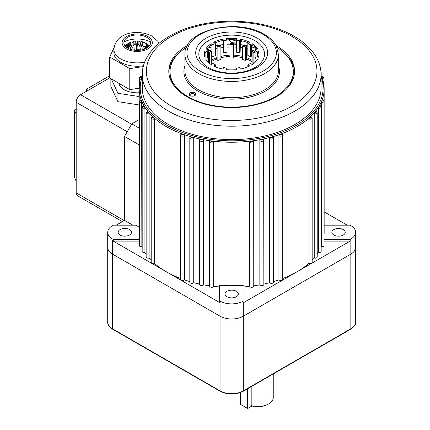 <?xml version="1.0" encoding="UTF-8"?>
<svg xmlns="http://www.w3.org/2000/svg" width="430" height="430" viewBox="0 0 430 430"><rect width="100%" height="100%" fill="white"/><g stroke="black" fill="none" stroke-linecap="round" stroke-linejoin="round"><path stroke-width="0.64" d="M180.944 134.327L181.804 133.811A92.477 53.39 0 0 0 183.546 134.44L184.427 135.584L184.427 279.887A92.477 53.39 0 0 0 189.807 281.596M322.183 77.873A92.477 53.39 180 0 1 324.156 88.849A92.477 53.39 180 0 1 322.183 99.825A92.477 53.39 180 0 1 321.737 100.98A92.477 53.39 180 0 1 319.447 105.667A92.477 53.39 180 0 1 318.781 106.79A92.477 53.39 180 0 1 315.582 111.295A92.477 53.39 180 0 1 314.701 112.37A92.477 53.39 180 0 1 310.643 116.637A92.477 53.39 180 0 1 309.557 117.643A92.477 53.39 180 0 1 281.553 133.811A92.477 53.39 180 0 1 279.812 134.44A92.477 53.39 180 0 1 272.416 136.778A92.477 53.39 180 0 1 270.561 137.288A92.477 53.39 180 0 1 262.757 139.132A92.477 53.39 180 0 1 260.811 139.519A92.477 53.39 180 0 1 252.695 140.841A92.477 53.39 180 0 1 250.69 141.099A92.477 53.39 180 0 1 212.667 141.099A92.477 53.39 180 0 1 210.662 140.841A92.477 53.39 180 0 1 202.546 139.519A92.477 53.39 180 0 1 200.6 139.132A92.477 53.39 180 0 1 192.796 137.288A92.477 53.39 180 0 1 190.941 136.778A92.477 53.39 180 0 1 183.546 134.44A1.027 0.591 0 0 1 181.944 134.547A1.027 0.591 0 0 1 181.804 133.811A92.477 53.39 180 0 1 166.286 126.603A92.477 53.39 180 0 1 153.8 117.643L154.359 118.981L154.359 263.284A92.477 53.39 0 0 0 166.286 271.744A92.477 53.39 0 0 0 180.616 278.506M140.97 100.082L141.174 99.825A1.027 0.591 0 0 0 140.406 100.238A1.027 0.591 0 0 0 140.664 100.824A1.027 0.591 0 0 0 141.62 100.98L141.857 246.702A92.477 53.39 0 0 0 142.185 247.444M143.593 105.941L143.91 105.667A1.027 0.591 0 0 0 143.512 106.651A1.027 0.591 0 0 0 144.577 106.79L144.926 108.188L144.926 252.491A92.477 53.39 0 0 0 146.152 254.302M147.345 111.596L147.769 111.295A1.027 0.591 0 0 0 147.485 112.251A1.027 0.591 0 0 0 148.656 112.37L149.113 113.735L149.113 258.043A92.477 53.39 0 0 0 151.199 260.29M152.182 116.965L152.714 116.637A1.027 0.591 0 0 0 152.526 117.562A1.027 0.591 0 0 0 153.8 117.643A92.477 53.39 180 0 1 152.714 116.637A92.477 53.39 180 0 1 148.656 112.37A92.477 53.39 180 0 1 147.769 111.295A92.477 53.39 180 0 1 144.577 106.79A92.477 53.39 180 0 1 143.91 105.667A92.477 53.39 180 0 1 141.62 100.98A92.477 53.39 180 0 1 141.174 99.825A92.477 53.39 180 0 1 139.202 88.849L139.202 232.313A92.477 53.39 180 0 0 139.336 235.221M190.022 137.353L190.941 136.778A1.027 0.591 0 0 0 191.14 137.46A1.027 0.591 0 0 0 192.796 137.288L193.731 138.374L193.731 282.682A92.477 53.39 0 0 0 199.515 284.053M203.519 284.848L203.519 140.546L202.546 139.519A1.027 0.591 0 0 1 200.842 139.75A1.027 0.591 0 0 1 200.6 139.132L199.633 139.772L199.73 139.433L199.515 140.169L199.515 284.477A2.053 1.188 0 0 0 201.24 285.644A2.053 1.188 0 0 0 203.519 284.848A92.477 53.39 0 0 0 209.609 285.842M209.663 141.545L209.609 141.814A2.053 1.188 180 0 1 209.663 141.545L210.662 140.841A1.027 0.591 0 0 0 210.936 141.395A1.027 0.591 0 0 0 211.952 141.545A1.027 0.591 0 0 0 212.667 141.099L213.672 142.056L213.672 286.364A92.477 53.39 0 0 0 219.348 286.907M249.685 142.056L250.69 141.099A1.027 0.591 0 0 0 250.97 141.395A1.027 0.591 0 0 0 252.19 141.492A1.027 0.591 0 0 0 252.695 140.841L253.695 141.545A2.053 1.188 180 0 1 253.748 141.814A2.053 1.188 180 0 1 252.48 142.91A2.053 1.188 180 0 1 250.238 142.652A2.053 1.188 180 0 1 249.685 142.056L249.685 286.364A2.053 1.188 0 0 0 251.905 287.299A2.053 1.188 0 0 0 253.748 286.117L253.695 141.545M259.838 140.546L260.811 139.519A1.027 0.591 0 0 0 261.058 139.75A1.027 0.591 0 0 0 262.332 139.831A1.027 0.591 0 0 0 262.757 139.132L263.719 139.772A2.053 1.188 180 0 1 263.843 140.169A2.053 1.188 180 0 1 262.574 141.266A2.053 1.188 180 0 1 260.333 141.008A2.053 1.188 180 0 1 259.838 140.546L259.838 284.848A2.053 1.188 0 0 0 262.112 285.644A2.053 1.188 0 0 0 263.843 284.477L263.628 139.433M263.843 284.053A92.477 53.39 0 0 0 269.626 282.682A2.053 1.188 0 0 0 271.932 283.343A2.053 1.188 0 0 0 273.544 282.182L273.544 137.879A2.053 1.188 180 0 1 272.276 138.976A2.053 1.188 180 0 1 270.04 138.718A2.053 1.188 180 0 1 269.626 138.374L270.561 137.288A1.027 0.591 0 0 0 270.766 137.46A1.027 0.591 0 0 0 272.088 137.519A1.027 0.591 0 0 0 272.416 136.778L273.335 137.353M273.544 281.596A92.477 53.39 0 0 0 278.93 279.887A2.053 1.188 0 0 0 281.241 280.414A2.053 1.188 0 0 0 282.741 279.269L282.741 134.966A2.053 1.188 180 0 1 281.473 136.063A2.053 1.188 180 0 1 279.231 135.805A2.053 1.188 180 0 1 278.93 135.584L279.812 134.44A1.027 0.591 0 0 0 279.957 134.547A1.027 0.591 0 0 0 281.327 134.59A1.027 0.591 0 0 0 281.553 133.811L282.413 134.327M310.981 116.503L312.159 117.981A2.053 1.188 180 0 1 311.089 119.019A2.053 1.188 180 0 1 308.998 118.981L309.557 117.643A1.027 0.591 0 0 0 310.906 117.514A1.027 0.591 0 0 0 310.831 116.723A1.027 0.591 0 0 0 310.643 116.637L311.175 116.965M315.851 111.144L317.2 112.671A2.053 1.188 180 0 1 314.244 113.735L314.701 112.37A1.027 0.591 0 0 0 315.986 112.176A1.027 0.591 0 0 0 315.873 111.413A1.027 0.591 0 0 0 315.582 111.295L316.012 111.596M319.64 105.495L320.361 105.758L321.172 107.07A2.053 1.188 180 0 1 318.426 108.188L318.781 106.79A1.027 0.591 0 0 0 319.99 106.549A1.027 0.591 0 0 0 319.845 105.812A1.027 0.591 0 0 0 319.447 105.667L319.764 105.941M322.301 99.642L323.204 99.932L324.021 101.243A2.053 1.188 180 0 1 321.495 102.399L321.737 100.98A1.027 0.591 0 0 0 322.865 100.69A1.027 0.591 0 0 0 322.688 99.986A1.027 0.591 0 0 0 322.183 99.825L322.387 100.082M120.094 235.038A6.681 3.854 180 0 1 118.137 232.313A6.681 3.854 180 0 1 122.26 228.749A6.681 3.854 180 0 1 129.537 229.588A6.681 3.854 180 0 1 131.494 232.313A6.681 3.854 180 0 1 127.371 235.876A6.681 3.854 180 0 1 120.094 235.038M333.82 235.038A6.681 3.854 180 0 1 331.863 232.313A6.681 3.854 180 0 1 335.986 228.749A6.681 3.854 180 0 1 343.264 229.588A6.681 3.854 180 0 1 345.22 232.313A6.681 3.854 180 0 1 341.098 235.876A6.681 3.854 180 0 1 333.82 235.038M226.954 296.738A6.681 3.854 180 0 1 224.998 294.012A6.681 3.854 180 0 1 229.12 290.449A6.681 3.854 180 0 1 236.403 291.282A6.681 3.854 180 0 1 238.354 294.012A6.681 3.854 180 0 1 234.232 297.576A6.681 3.854 180 0 1 226.954 296.738M195.435 95.138A3.085 1.779 0 0 0 194.623 94.299A3.085 1.779 0 0 0 191.613 93.847A3.085 1.779 0 0 0 189.447 95.138M187.383 45.456A62.887 36.308 0 0 0 168.791 71.23A62.887 36.308 0 0 0 187.211 96.9A62.887 36.308 0 0 0 255.743 104.769A62.887 36.308 0 0 0 294.561 71.23A62.887 36.308 0 0 0 276.146 45.559A62.887 36.308 0 0 0 275.974 45.456M178.896 53.169A62.887 36.308 0 0 0 168.807 72.068M219.348 302.354L219.348 300.677A16.442 9.492 0 0 0 220.052 301.108A16.442 9.492 0 0 0 244.009 300.677L244.009 285.23A92.477 53.39 180 0 1 219.348 285.23L219.348 302.354A16.442 9.492 0 0 0 220.052 302.79L112.52 240.703A16.442 9.492 0 0 0 113.273 241.112L139.336 241.112M139.202 227.164L135.789 225.196L113.273 225.196A16.442 9.492 0 0 0 107.704 232.313A16.442 9.492 0 0 0 112.52 239.026A16.442 9.492 0 0 0 113.273 239.435L113.273 241.112M107.704 322.086A16.442 9.492 0 0 0 112.52 328.794A1.027 0.591 -60 0 0 112.73 329.267C109.091 326.762 107.414 324.37 107.704 322.086L107.704 247.417A16.442 9.492 180 0 0 112.52 254.125L220.052 316.211A16.442 9.492 180 0 0 243.305 316.211L350.837 254.125A16.442 9.492 180 0 0 355.653 247.417A16.442 9.492 180 0 1 350.837 254.125L243.305 316.211A16.442 9.492 180 0 1 220.052 316.211L112.52 254.125A16.442 9.492 180 0 1 107.704 247.417L107.704 232.313M168.463 124.501A89.397 51.611 0 0 0 265.89 135.692A89.397 51.611 0 0 0 321.076 88.01L321.076 74.583A89.397 51.611 180 0 1 265.89 122.27A89.397 51.611 180 0 1 168.463 111.08A89.397 51.611 180 0 1 142.282 74.583L142.282 88.01A89.397 51.611 0 0 0 168.463 124.501M321.076 75.03L324.156 88.849L324.156 232.313A92.477 53.39 180 0 1 324.021 235.221M321.172 247.444A92.477 53.39 0 0 0 321.495 246.702A2.053 1.188 0 0 0 324.021 245.546L324.021 101.243M321.495 102.399L321.495 246.702M317.2 254.302A92.477 53.39 0 0 0 318.426 252.491A2.053 1.188 0 0 0 321.172 251.373L321.172 107.07M318.426 108.188L318.426 252.491M312.159 260.29A92.477 53.39 0 0 0 313.427 258.957A92.477 53.39 0 0 0 314.244 258.043A2.053 1.188 0 0 0 317.2 256.979L317.2 112.671M314.244 113.735L314.244 258.043M282.741 278.506A92.477 53.39 0 0 0 297.071 271.744A92.477 53.39 0 0 0 308.998 263.284A2.053 1.188 0 0 0 311.089 263.327A2.053 1.188 0 0 0 312.159 262.284L312.159 117.981M308.998 118.981L308.998 263.284M278.93 135.584L278.93 279.887M269.626 138.374L269.626 282.682M253.748 285.842A92.477 53.39 0 0 0 259.838 284.848M244.009 286.907A92.477 53.39 0 0 0 249.685 286.364M154.359 118.981A2.053 1.188 180 0 1 151.801 118.82A2.053 1.188 180 0 1 151.199 117.981L151.199 262.284A2.053 1.188 0 0 0 152.268 263.327A2.053 1.188 0 0 0 154.359 263.284M149.113 113.735A2.053 1.188 180 0 1 146.754 113.509A2.053 1.188 180 0 1 146.152 112.671L146.152 256.979A2.053 1.188 0 0 0 149.113 258.043M144.926 108.188A2.053 1.188 180 0 1 142.787 107.908A2.053 1.188 180 0 1 142.185 107.07L142.185 251.373A2.053 1.188 0 0 0 144.926 252.491M141.857 102.399A2.053 1.188 180 0 1 139.938 102.082A2.053 1.188 180 0 1 139.336 101.243L139.336 245.546A2.053 1.188 0 0 0 141.857 246.702M116.132 225.196L124.506 220.359L124.506 136.46L131.773 123.878L139.202 119.588M132.886 225.196L124.506 220.359M139.255 144.942L124.506 136.46M324.021 241.112L350.084 241.112A16.442 9.492 0 0 0 350.837 240.703L243.305 302.79A16.442 9.492 0 0 0 244.009 302.354L244.009 300.677M213.672 142.056A2.053 1.188 180 0 1 212.248 142.948A2.053 1.188 180 0 1 210.211 142.652A2.053 1.188 180 0 1 209.609 141.814L209.609 286.117A2.053 1.188 0 0 0 211.447 287.299A2.053 1.188 0 0 0 213.672 286.364M193.731 138.374A2.053 1.188 180 0 1 190.409 138.718A2.053 1.188 180 0 1 189.807 137.879L189.807 282.182A2.053 1.188 0 0 0 191.425 283.343A2.053 1.188 0 0 0 193.731 282.682M184.427 135.584A2.053 1.188 180 0 1 181.218 135.805A2.053 1.188 180 0 1 180.616 134.966L180.616 279.269A2.053 1.188 0 0 0 182.116 280.414A2.053 1.188 0 0 0 184.427 279.887M324.156 211.877L347.225 225.196M324.021 239.435L350.084 239.435A16.442 9.492 0 0 0 355.653 232.313A16.442 9.492 0 0 0 350.084 225.196L324.156 225.196M350.084 239.435L350.084 241.112M139.078 144.872L139.202 143.346M139.202 128.161L131.773 123.878M294.545 72.068A62.887 36.308 0 0 0 284.461 53.169M113.273 239.435L139.336 239.435M109.698 77.894L80.55 94.724L131.591 124.189M76.191 114.02L76.191 181.137L74.347 177.165L74.347 110.048L76.191 114.02L76.191 102.27A6.165 3.558 -60 0 1 80.55 94.724M76.191 181.137L76.191 192.882L124.146 220.569M90.725 88.849L86.36 89.236L86.36 91.364M86.36 89.236L109.698 75.766M76.191 108.983L74.347 110.048M122.34 221.611L77.47 195.704A6.165 3.558 -60 0 1 76.191 192.882M133.064 50.03A15.926 9.197 180 0 1 134.816 49.821L134.816 50.288M136.864 50.412L136.864 49.713A15.926 9.197 180 0 1 140.347 49.891L140.347 50.203M148.667 45.225L146.125 43.387L143.926 42.403L143.926 45.763A10.277 5.934 180 0 1 144.475 46.053A10.277 5.934 180 0 1 145.007 46.381L145.448 46.655M143.926 42.403A10.277 5.934 180 0 1 144.491 42.704A10.277 5.934 180 0 1 145.007 43.027L145.007 46.381M139.202 92.751A18.495 10.68 180 0 1 124.146 89.687A18.495 10.68 180 0 1 118.831 83.259M130.505 47.085L130.349 49.316M141.008 50.1L141.008 48.192C140.825 43.747 140.115 41.361 138.874 41.043A10.277 5.934 180 0 0 137.358 40.968C136.939 41.189 136.702 43.527 136.638 47.972L136.638 50.407M148.705 46.65L147.366 45.946A10.277 5.934 180 0 1 147.495 46.822L147.495 47.633M148.065 47.209L147.495 46.822M147.366 45.946L147.366 47.725M149.441 45.827L146.189 44A10.277 5.934 180 0 1 146.834 44.801L146.834 48.063M149.178 46.15L146.834 44.801M146.189 44L146.189 47.354A10.277 5.934 180 0 1 146.786 48.09M147.533 44.285L145.007 43.027M146.211 48.413L143.926 45.763M143.926 42.484L140.863 41.35A10.277 5.934 180 0 1 142.244 41.726L142.244 45.08L145.012 48.966M142.679 41.844L142.244 41.726M140.863 41.35L140.863 44.709A10.277 5.934 180 0 1 142.244 45.08M142.33 50.197C142.115 47.322 141.626 45.489 140.863 44.709M137.358 40.968L137.358 44.322A10.277 5.934 180 0 1 138.874 44.397C139.637 45.177 140.126 47.01 140.347 49.891M138.874 41.043L138.874 44.397M136.864 49.713L137.358 44.322M134.214 41.226L133.832 41.296A10.277 5.934 180 0 1 134.214 41.226A10.277 5.934 180 0 1 135.31 41.07L134.816 49.821M133.789 41.307L131.972 42.602M133.832 41.296L133.832 44.655A10.277 5.934 180 0 1 135.31 44.424M131.526 49.681L133.832 44.655M128.36 43.457L130.72 42.307A10.277 5.934 180 0 1 131.972 41.801L131.972 45.155L129.855 49.138M129.489 42.764L131.972 41.801M130.72 42.307L130.72 45.661A10.277 5.934 180 0 1 131.972 45.155M128.059 48.316L130.72 45.661M128.393 43.865A10.277 5.934 180 0 1 129.269 43.145L129.269 46.499A10.277 5.934 180 0 0 128.393 47.225L128.393 43.865L125.022 45.843M125.001 45.822L127.199 44.086L129.269 43.145M127.522 47.821L128.393 47.225M125.737 46.639L127.13 45.795A10.277 5.934 180 0 1 127.522 44.94L127.522 48.004M125.243 46.117L127.522 44.94M127.13 45.795L127.13 47.757M127.038 47.698A10.277 5.934 180 0 1 126.947 46.977L126.447 47.262M139.202 96.567L117.927 93.278L111.23 78.851M139.202 104.958L117.927 101.668L110.865 86.446L110.865 78.636M117.927 93.278L117.927 101.668M123.921 42.006A19.522 11.271 180 0 1 150.527 42.006M127.753 48.144A13.357 7.713 180 0 1 127.801 37.238A13.357 7.713 180 0 1 146.695 37.265A13.357 7.713 180 0 1 146.641 48.171A13.357 7.713 180 0 1 127.753 48.144M144.684 62.173A23.327 13.464 180 0 1 120.685 58.915A23.327 13.464 180 0 1 113.896 49.418L113.896 52.772A23.327 13.464 0 0 0 120.685 62.269A23.327 13.464 0 0 0 143.491 65.742M143.276 66.575L129.779 68.639L109.698 56.986L113.993 47.827M139.207 88.171L129.779 89.617L129.779 68.639M129.779 89.617L109.698 77.959L109.698 56.986M231.877 39.678L236.355 41.086M236.355 40.146L233.71 39.721M194.838 92.832A3.392 1.956 0 0 0 191.146 92.407A3.392 1.956 0 0 0 189.049 94.218A3.392 1.956 0 0 0 190.044 95.6A3.392 1.956 0 0 0 193.742 96.024A3.392 1.956 0 0 0 195.833 94.218A3.392 1.956 0 0 0 194.838 92.832M195.628 94.89A3.392 1.956 0 0 0 194.838 94.175A3.392 1.956 0 0 0 189.259 94.89M257.108 38.087A35.964 20.764 0 0 0 206.25 38.087A35.964 20.764 0 0 0 206.25 67.451A35.964 20.764 0 0 0 257.108 67.451A35.964 20.764 0 0 0 257.108 38.087M254.92 40.694A32.873 18.979 0 0 0 208.432 40.694A32.873 18.979 0 0 0 208.432 67.531A32.873 18.979 0 0 0 254.92 67.531A32.873 18.979 0 0 0 254.92 40.694M186.421 47.391A61.651 35.593 0 0 0 170.027 71.563A61.651 35.593 0 0 0 188.082 96.734A61.651 35.593 0 0 0 255.269 104.447A61.651 35.593 0 0 0 293.33 71.563A61.651 35.593 0 0 0 276.936 47.391M288.052 87.322A61.651 35.593 0 0 0 293.33 72.906L293.33 71.563M215.521 66.838L215.521 64.871L213.624 65.962A27.332 15.781 0 0 0 222.933 69.063L223.621 67.569A24.66 14.238 0 0 0 226.997 68.091L226.304 69.585A27.332 15.781 0 0 0 237.048 69.585L236.355 68.091A24.66 14.238 0 0 0 239.73 67.569L240.424 69.063A27.332 15.781 0 0 0 249.728 65.962L247.836 64.871A24.66 14.238 0 0 0 250.308 63.441L252.2 64.538A27.332 15.781 0 0 0 257.575 59.163L254.985 58.765L254.985 49.466L257.575 49.063A27.332 15.781 0 0 0 252.2 43.693L250.308 44.784A24.66 14.238 0 0 0 247.836 43.36L249.728 42.264A27.332 15.781 0 0 0 240.424 39.162L239.73 40.657A24.66 14.238 0 0 0 236.355 40.135L237.048 38.641A27.332 15.781 0 0 0 226.304 38.641L226.997 40.135A24.66 14.238 0 0 0 223.621 40.657L222.933 39.162A27.332 15.781 0 0 0 213.624 42.264L215.521 43.36A24.66 14.238 0 0 0 213.049 44.784L211.157 43.693A27.332 15.781 0 0 0 205.782 49.063L208.367 49.466A24.66 14.238 0 0 0 207.464 51.412L204.879 51.014A27.332 15.781 0 0 0 204.347 54.116A27.332 15.781 0 0 0 204.879 57.217L207.464 56.814L207.464 51.412M208.367 62.355L208.367 58.765L205.782 59.163A27.332 15.781 0 0 0 211.157 64.538L213.049 63.441A24.66 14.238 0 0 0 214.242 64.183A24.66 14.238 0 0 0 215.521 64.871M254.985 62.355L254.985 58.765A24.66 14.238 0 0 0 255.893 56.814L258.478 57.217A27.332 15.781 0 0 0 259.01 54.116A27.332 15.781 0 0 0 258.478 51.014L255.893 51.412A24.66 14.238 0 0 0 254.985 49.466M247.836 66.838L247.836 64.871M236.355 69.66L236.355 68.091M226.997 69.66L226.997 68.091M205.873 57.061L205.873 52.508L204.879 52.352L204.879 51.014M207.464 56.814A24.66 14.238 0 0 0 208.367 58.765L208.367 49.466M215.521 43.36L215.521 55.438A24.66 14.238 0 0 0 213.049 56.867L211.882 56.196L211.882 45.456L211.157 45.032L211.157 43.693M213.049 56.867L213.049 44.784M226.997 40.135L226.997 52.218A24.66 14.238 0 0 0 223.621 52.739L223.197 51.82L222.933 39.162M223.621 52.739L223.621 40.657M248.459 43A27.332 15.781 0 0 0 240.424 40.506L240.16 51.82L239.73 52.739A24.66 14.238 0 0 0 236.355 52.218L236.355 40.135M240.424 40.506L240.424 39.162M239.73 52.739L239.73 40.657M256.764 49.187A27.332 15.781 0 0 0 252.2 45.032L251.475 45.456L251.475 56.196L250.308 56.867A24.66 14.238 0 0 0 247.836 55.438L247.836 43.36M252.2 45.032L252.2 43.693M250.308 56.867L250.308 44.784M258.984 54.787A27.332 15.781 0 0 0 258.478 52.352L257.484 52.508L257.484 57.061M258.478 52.352L258.478 51.014M255.893 56.814L255.893 51.412M204.879 52.352A27.332 15.781 0 0 0 204.368 54.787M211.157 45.032A27.332 15.781 0 0 0 206.594 49.187M222.933 40.506A27.332 15.781 0 0 0 214.898 43M236.457 39.92A27.332 15.781 0 0 0 226.9 39.92M170.027 71.563L170.027 72.906A61.651 35.593 0 0 0 175.306 87.322M232.162 43.629L229.287 40.468L229.287 39.737M233.425 43.806A43.462 25.096 180 0 1 236.355 43.93M241.569 40.748L241.542 41.495L240.16 43.457M208.367 51.772A26.305 15.184 180 0 1 208.899 51.218A26.305 15.184 180 0 1 209.819 50.364L211.248 50.837L211.248 64.263A24.66 14.238 180 0 0 211.028 64.452M217.042 46.193L217.865 47.015A24.66 14.238 180 0 1 220.891 46.01L220.069 45.182A26.305 15.184 180 0 0 217.042 46.193L217.042 58.276L216.526 57.76A27.332 15.781 0 0 0 211.248 60.41M229.932 44.612L229.932 43.656A26.305 15.184 180 0 1 233.425 43.656L233.425 58.034A24.66 14.238 180 0 0 229.932 58.034L229.932 44.612A24.66 14.238 180 0 1 233.425 44.612M242.466 46.01A24.66 14.238 180 0 1 245.492 47.015L245.492 60.442A24.66 14.238 180 0 0 242.466 59.431L242.466 46.01L243.289 45.182A26.305 15.184 180 0 1 246.315 46.193L246.315 58.276L246.831 57.76L246.831 59.103A27.332 15.781 180 0 1 252.109 61.753M252.329 64.452A24.66 14.238 180 0 0 252.109 64.263L252.109 50.837L253.533 50.364A26.305 15.184 180 0 1 254.985 51.772M229.432 39.512C229.679 41.522 231.055 42.634 233.56 42.86L233.425 43.736M236.355 42.978A45.107 26.042 0 0 0 233.56 42.86M240.16 42.586L241.569 41.001M211.248 61.753A27.332 15.781 180 0 1 216.526 59.103L217.865 60.442A24.66 14.238 180 0 1 220.891 59.431L220.891 46.01M245.492 60.442L246.831 59.103M233.425 56.486A27.332 15.781 180 0 1 242.466 57.738M220.891 57.738A27.332 15.781 180 0 1 229.932 56.486M229.932 55.147A27.332 15.781 0 0 0 220.891 56.395M242.466 56.395A27.332 15.781 0 0 0 233.425 55.147M252.109 60.41A27.332 15.781 0 0 0 246.831 57.76M216.526 57.76L216.526 59.103M208.367 52.207L209.501 52.584L209.501 63.339M209.501 52.584A24.66 14.238 180 0 1 211.248 50.837M252.109 50.837A24.66 14.238 180 0 1 253.856 52.584L254.985 52.207M253.856 52.584L253.856 63.339M245.492 47.015L246.315 46.193M217.865 47.015L217.865 60.442M251.19 386.672L251.19 405.624A15.415 8.901 0 0 0 268.734 403.883A15.415 8.901 0 0 0 273.249 397.594L273.249 373.939M268.734 403.883L268.008 404.308A14.383 8.304 180 0 1 251.964 406.017L251.19 405.624M247.664 388.709L247.664 408.5L251.964 406.017M247.664 408.5L240.397 404.308L240.397 392.606M142.282 76.879A91.45 52.799 0 0 0 167.012 125.345A91.45 52.799 0 0 0 275.431 134.37A91.45 52.799 0 0 0 321.076 76.879M142.335 72.751A2.053 1.188 180 0 1 142.185 72.305L142.427 71.514M140.674 79.244A2.053 1.188 180 0 1 139.938 78.969A2.053 1.188 180 0 1 139.336 78.131C139.702 76.868 140.508 76.336 141.76 76.535M141.572 76.707A1.027 0.591 0 0 0 140.481 77.018A1.027 0.591 0 0 0 140.664 77.712A1.027 0.591 0 0 0 141.137 77.868M203.519 140.546A2.053 1.188 180 0 1 200.117 141.008A2.053 1.188 180 0 1 199.515 140.169M321.597 76.535L323.204 76.819L324.021 78.131A2.053 1.188 180 0 1 322.683 79.244M322.221 77.868A1.027 0.591 0 0 0 322.957 77.448A1.027 0.591 0 0 0 322.688 76.873A1.027 0.591 0 0 0 321.785 76.707M320.93 71.514L321.172 72.305A2.053 1.188 180 0 1 321.022 72.751M171.371 106.049A85.285 49.24 0 0 0 291.986 106.049A85.285 49.24 0 0 0 291.986 36.41A85.285 49.24 0 0 0 171.371 36.41A85.285 49.24 0 0 0 171.371 106.049M220.052 302.79L220.052 390.881L112.52 328.794L112.52 240.703M243.305 302.79L243.305 390.881A1.027 0.591 60 0 1 243.09 391.354C235.484 394.987 227.873 394.987 220.267 391.354A1.027 0.591 -60 0 1 220.052 390.881A16.442 9.492 0 0 0 243.305 390.881L350.837 328.794L350.837 240.703M127.232 131.741L76.191 102.27M126.511 48.853A15.104 8.718 0 0 0 147.877 48.886A15.104 8.718 0 0 0 147.931 36.555A15.104 8.718 0 0 0 126.57 36.523A15.104 8.718 0 0 0 126.511 48.853M278.43 65.876A47.778 27.584 180 0 1 254.442 95.82A47.778 27.584 180 0 1 197.891 91.069A47.778 27.584 180 0 1 184.927 65.876M184.927 70.724A46.752 26.993 0 0 0 198.617 89.811A46.752 26.993 0 0 0 249.572 95.664A46.752 26.993 0 0 0 278.43 70.724L278.43 54.449A46.752 26.993 180 0 1 249.572 79.389A46.752 26.993 180 0 1 198.617 73.535A46.752 26.993 180 0 1 184.927 54.449L184.927 70.724M200.074 71.02A44.698 25.805 0 0 0 263.284 71.02A44.698 25.805 0 0 0 263.284 34.524A44.698 25.805 0 0 0 200.074 34.524A44.698 25.805 0 0 0 200.074 71.02M207.142 48.504A43.462 25.096 180 0 1 211.882 46.875M215.521 45.919A43.462 25.096 180 0 1 223.197 44.602M226.997 44.268A43.462 25.096 180 0 1 229.932 44.139M233.425 44.139A43.462 25.096 180 0 1 236.355 44.268M240.16 44.602A43.462 25.096 180 0 1 247.836 45.919M251.475 46.875A43.462 25.096 180 0 1 256.216 48.504M258.597 52.729A41.409 23.908 0 0 0 257.984 52.428M254.985 51.132A41.409 23.908 0 0 0 253.963 50.745M253.205 50.471A41.409 23.908 0 0 0 251.475 49.896M247.836 48.88A41.409 23.908 0 0 0 246.315 48.531M242.466 47.811A41.409 23.908 0 0 0 240.16 47.493M236.355 47.139A41.409 23.908 0 0 0 233.425 47.004M229.932 47.004A41.409 23.908 0 0 0 226.997 47.139M223.197 47.493A41.409 23.908 0 0 0 220.891 47.811M217.042 48.531A41.409 23.908 0 0 0 215.521 48.88M211.882 49.896A41.409 23.908 0 0 0 210.146 50.471M209.394 50.745A41.409 23.908 0 0 0 208.367 51.132M205.368 52.428A41.409 23.908 0 0 0 204.755 52.729M229.287 40.468L229.4 39.732M243.09 391.354L350.622 329.267A1.027 0.591 60 0 0 350.837 328.794A16.442 9.492 0 0 0 355.653 322.086L355.653 232.313M139.336 101.243L141.051 99.642M142.185 107.07L143.717 105.495M146.152 112.671L147.506 111.144M151.199 117.981L152.37 116.503M180.616 134.966L181.116 133.886M189.807 137.879L190.157 136.95M321.076 74.583C321.054 69.085 319.716 63.758 317.05 58.604C312.411 49.853 304.741 42.387 294.039 36.206C270.47 22.338 233.469 17.56 202.256 24.171C167.711 30.992 142.018 51.331 142.282 74.583M324.021 78.131L324.021 85.909M321.172 72.305L321.172 75.25M142.185 72.305L142.185 75.25M139.336 78.131L139.336 85.909M282.741 134.966L282.241 133.886M273.544 137.879L273.195 136.95M142.282 75.03L139.202 88.849M159.068 43.279L157.88 41.318L152.059 36.158C139.223 29.149 115.713 31.471 113.896 49.418M278.43 54.449L276.334 46.117C273.915 41.554 269.906 37.657 264.31 34.422C237.602 17.517 183.357 29.896 184.927 54.449M112.73 329.267L220.267 391.354M350.622 329.267C354.266 326.762 355.943 324.37 355.653 322.086"/></g></svg>
